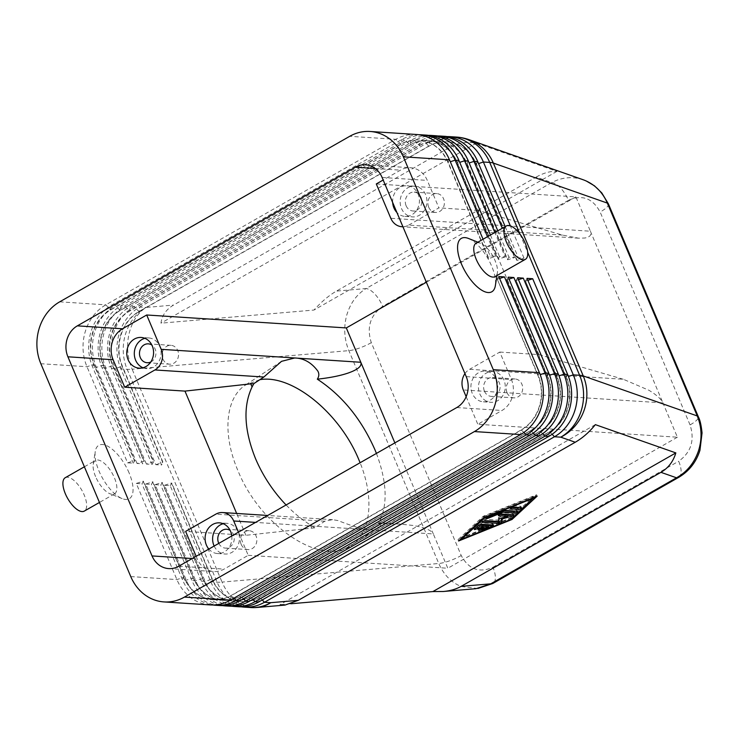 <?xml version="1.0" encoding="UTF-8"?>
<svg xmlns="http://www.w3.org/2000/svg" width="739" height="739" viewBox="0 0 739 739"><rect width="100%" height="100%" fill="white"/><g stroke="black" fill="none" stroke-linecap="round" stroke-linejoin="round"><path stroke-width="0.55" stroke-dasharray="3.69 2.77" d="M679.095 477.126A19.223 8.175 60.3 0 0 681.044 473.2A19.223 8.175 60.3 0 0 678.679 461.247C691.122 452.333 694.919 440.232 690.06 424.916A19.223 4.702 157.1 0 0 697.524 419.29A19.223 4.702 157.1 0 0 698.401 416.981M477.856 588.484L461.201 586.517C451.178 582.378 443.696 574.711 438.772 563.497L348.854 350.637C344.235 339.247 343.506 327.497 346.674 315.396C350.175 303.415 356.623 294.473 366.027 288.57A19.223 8.175 -119.7 0 1 374.812 294.03A19.223 8.175 -119.7 0 1 382.7 306.343C370.257 315.248 366.461 327.359 371.311 342.665L461.228 555.534C468.683 569.353 479.241 573.27 492.913 567.266A19.223 8.175 -119.7 0 1 495.287 579.228A19.223 8.175 -119.7 0 1 493.033 583.348M690.06 424.916L600.151 212.056C592.687 198.228 582.129 194.32 568.457 200.315A19.223 8.175 60.3 0 0 560.568 188.002A19.223 8.175 60.3 0 0 551.793 182.542C562.093 177.175 572.577 176.251 583.228 179.78M536.209 177.074C543.618 172.898 550.527 170.995 556.929 171.374L476.433 143.117C466.614 141.537 457.977 142.83 450.522 146.987L173.554 305.078C166.22 309.364 162.026 315.387 160.973 323.165L313.973 310.047C321.511 301.715 328.994 295.397 336.421 291.101L536.209 177.074L551.793 182.542L366.027 288.57L336.421 291.101M290.889 603.754L279.896 604.696L284.94 605.084M210.172 604.918A46.123 40.183 93.7 0 1 199.826 602.654A46.123 40.183 93.7 0 1 176.898 579.579L136.29 483.445L143.163 481.209L183.762 577.335A40.747 35.5 -86.3 0 0 204.01 597.712A40.747 35.5 -86.3 0 0 213.155 599.717A40.747 35.5 -86.3 0 0 231.159 595.449L521.171 429.922A40.747 35.5 -86.3 0 0 539.313 406.339A40.747 35.5 -86.3 0 0 537.826 375.255L497.218 279.12L538.195 375.273A40.747 35.5 93.7 0 1 539.692 406.358A40.747 35.5 93.7 0 1 521.549 429.941L231.538 595.477A40.747 35.5 93.7 0 1 213.525 599.745A40.747 35.5 93.7 0 1 204.389 597.74A40.747 35.5 93.7 0 1 184.14 577.362L143.532 481.228L141.943 483.814L182.551 579.949A46.123 40.183 -86.3 0 0 205.47 603.015A46.123 40.183 -86.3 0 0 212.998 604.982M238.411 606.747A46.123 40.183 93.7 0 1 228.065 604.484A46.123 40.183 93.7 0 1 205.146 581.408L164.538 485.283L170.182 485.643L210.791 581.778A46.123 40.183 -86.3 0 0 233.718 604.844A46.123 40.183 -86.3 0 0 241.247 606.821M219.585 605.527A46.123 40.183 93.7 0 1 209.239 603.264A46.123 40.183 93.7 0 1 186.311 580.189L145.703 484.054L152.576 481.819L193.184 577.944A40.747 35.5 -86.3 0 0 213.432 598.322A40.747 35.5 -86.3 0 0 222.568 600.327A40.747 35.5 -86.3 0 0 240.572 596.059L530.584 430.532A40.747 35.5 -86.3 0 0 548.726 406.949A40.747 35.5 -86.3 0 0 547.239 375.865L506.631 279.73L547.617 375.883A40.747 35.5 93.7 0 1 549.105 406.977A40.747 35.5 93.7 0 1 530.962 430.56L240.951 596.087A40.747 35.5 93.7 0 1 222.947 600.354A40.747 35.5 93.7 0 1 213.802 598.35A40.747 35.5 93.7 0 1 193.553 577.972L152.945 481.837L151.356 484.424L191.964 580.558A46.123 40.183 -86.3 0 0 214.892 603.624A46.123 40.183 -86.3 0 0 222.411 605.592M228.998 606.137A46.123 40.183 93.7 0 1 218.652 603.874A46.123 40.183 93.7 0 1 195.733 580.799L155.125 484.673L161.989 482.428L202.597 578.554A40.747 35.5 -86.3 0 0 222.845 598.941A40.747 35.5 -86.3 0 0 231.981 600.936A40.747 35.5 -86.3 0 0 249.994 596.669L540.006 431.142A40.747 35.5 -86.3 0 0 558.139 407.558A40.747 35.5 -86.3 0 0 556.652 376.474L516.044 280.34L557.03 376.493A40.747 35.5 93.7 0 1 558.518 407.586A40.747 35.5 93.7 0 1 540.375 431.17L250.364 596.696A40.747 35.5 93.7 0 1 232.36 600.964A40.747 35.5 93.7 0 1 223.224 598.959A40.747 35.5 93.7 0 1 202.976 578.582L162.368 482.447L160.769 485.033L201.377 581.168A46.123 40.183 -86.3 0 0 224.305 604.234A46.123 40.183 -86.3 0 0 231.834 606.211M164.538 485.283L171.402 483.038L212.01 579.164A40.747 35.5 -86.3 0 0 232.258 599.551A40.747 35.5 -86.3 0 0 241.394 601.546A40.747 35.5 -86.3 0 0 259.407 597.278L549.419 431.752A40.747 35.5 -86.3 0 0 567.561 408.168A40.747 35.5 -86.3 0 0 566.065 377.084L525.457 280.949L566.443 377.102A40.747 35.5 93.7 0 1 567.931 408.196A40.747 35.5 93.7 0 1 549.798 431.779L259.786 597.306A40.747 35.5 93.7 0 1 241.773 601.574A40.747 35.5 93.7 0 1 232.637 599.569A40.747 35.5 93.7 0 1 212.389 579.191L171.781 483.057L170.182 485.643M483.057 239.242L490.105 255.934L495.758 256.304L488.885 258.548L448.287 162.414A40.747 35.5 -86.3 0 0 428.029 142.036A40.747 35.5 -86.3 0 0 418.893 140.031A40.747 35.5 -86.3 0 0 400.889 144.299L110.878 309.826A40.747 35.5 -86.3 0 0 92.735 333.409A40.747 35.5 -86.3 0 0 94.222 364.503L134.831 460.628L133.242 463.214L127.588 462.845L86.98 366.72A46.123 40.183 93.7 0 1 85.299 331.525A46.123 40.183 93.7 0 1 105.834 304.828L395.845 139.302A46.123 40.183 93.7 0 1 416.233 134.47M419.05 134.766A46.123 40.183 -86.3 0 0 401.489 139.662L111.478 305.198A46.123 40.183 -86.3 0 0 90.943 331.894A46.123 40.183 -86.3 0 0 92.634 367.089L133.242 463.214M127.588 462.845L134.461 460.609L93.853 364.475A40.747 35.5 93.7 0 1 92.357 333.391A40.747 35.5 93.7 0 1 110.499 309.807L400.51 144.271A40.747 35.5 93.7 0 1 418.523 140.013A40.747 35.5 93.7 0 1 427.659 142.008A40.747 35.5 93.7 0 1 447.908 162.386L488.516 258.521L490.105 255.934M437.876 135.985A46.123 40.183 -86.3 0 0 420.325 140.881L130.313 306.417A46.123 40.183 -86.3 0 0 109.778 333.113A46.123 40.183 -86.3 0 0 111.46 368.308L152.068 464.434L146.424 464.074L153.287 461.829L112.679 365.694A40.747 35.5 93.7 0 1 111.192 334.61A40.747 35.5 93.7 0 1 129.325 311.027L419.336 145.5A40.747 35.5 93.7 0 1 437.349 141.232A40.747 35.5 93.7 0 1 446.485 143.227A40.747 35.5 93.7 0 1 466.734 163.615L507.342 259.74L508.94 257.154L514.584 257.523L507.721 259.768L467.113 163.633A40.747 35.5 -86.3 0 0 446.864 143.255A40.747 35.5 -86.3 0 0 437.728 141.251A40.747 35.5 -86.3 0 0 419.715 145.518L129.704 311.054A40.747 35.5 -86.3 0 0 111.561 334.638A40.747 35.5 -86.3 0 0 113.058 365.722L153.666 461.847L152.068 464.434M447.298 136.595A46.123 40.183 -86.3 0 0 429.738 141.5L139.726 307.027A46.123 40.183 -86.3 0 0 119.191 333.723A46.123 40.183 -86.3 0 0 120.882 368.918L161.481 465.043L155.837 464.683L115.229 368.549A46.123 40.183 93.7 0 1 113.538 333.354A46.123 40.183 93.7 0 1 134.073 306.657L424.094 141.131A46.123 40.183 93.7 0 1 444.481 136.299M428.463 135.376A46.123 40.183 -86.3 0 0 410.912 140.271L120.9 305.807A46.123 40.183 -86.3 0 0 100.356 332.504A46.123 40.183 -86.3 0 0 102.047 367.699L142.655 463.824L137.011 463.464L143.874 461.219L103.266 365.084A40.747 35.5 93.7 0 1 101.77 334A40.747 35.5 93.7 0 1 119.912 310.417L409.923 144.89A40.747 35.5 93.7 0 1 427.936 140.622A40.747 35.5 93.7 0 1 437.072 142.618A40.747 35.5 93.7 0 1 457.321 163.005L497.929 259.13L499.518 256.544L505.171 256.913L494.862 232.508M146.424 464.074L105.816 367.939A46.123 40.183 93.7 0 1 104.125 332.744A46.123 40.183 93.7 0 1 124.66 306.048L414.671 140.521A46.123 40.183 93.7 0 1 435.059 135.69M137.011 463.464L96.403 367.329A46.123 40.183 93.7 0 1 94.712 332.134A46.123 40.183 93.7 0 1 115.247 305.438L405.258 139.911A46.123 40.183 93.7 0 1 425.646 135.08M505.171 256.913L498.308 259.158L457.7 163.023A40.747 35.5 -86.3 0 0 437.451 142.645A40.747 35.5 -86.3 0 0 428.315 140.641A40.747 35.5 -86.3 0 0 410.302 144.909L120.291 310.445A40.747 35.5 -86.3 0 0 102.148 334.028A40.747 35.5 -86.3 0 0 103.645 365.112L144.253 461.238L142.655 463.824M505.19 226.614L518.353 257.763L523.997 258.133L517.134 260.377L476.526 164.243A40.747 35.5 -86.3 0 0 456.277 143.865A40.747 35.5 -86.3 0 0 447.141 141.86A40.747 35.5 -86.3 0 0 429.128 146.128L139.117 311.664A40.747 35.5 -86.3 0 0 120.984 335.247A40.747 35.5 -86.3 0 0 122.471 366.332L163.079 462.457L161.481 465.043M155.837 464.683L162.7 462.438L122.092 366.304A40.747 35.5 93.7 0 1 120.605 335.22A40.747 35.5 93.7 0 1 138.747 311.636L428.759 146.11A40.747 35.5 93.7 0 1 446.762 141.842A40.747 35.5 93.7 0 1 455.898 143.846A40.747 35.5 93.7 0 1 476.147 164.224L516.755 260.35L518.353 257.763M464.951 373.62A15.371 13.394 93.7 0 1 469.598 369.306L623.356 379.283L648.925 390.275C656.509 394.866 661.165 399.069 662.911 402.884L677.414 437.211L477.81 424.269L501.984 410.478A23.066 20.092 -86.3 0 0 511.406 379.532L499.804 352.069L469.598 369.306M499.804 352.069L538.971 354.609L478.059 210.412L562.444 235.085L578.498 238.17L584.614 238.041C589.907 237.219 591.837 234.937 590.396 231.215L662.911 402.884L463.307 389.943M562.444 235.085L408.685 225.118A15.371 13.394 93.7 0 1 402.912 226.744M218.799 543.387A9.45 8.231 -86.3 0 0 225.413 548.116A9.45 8.231 -86.3 0 0 233.45 534.445A9.45 8.231 -86.3 0 0 230.189 530.445M241.191 544.394A9.45 8.231 -86.3 0 0 248.008 549.585A9.45 8.231 -86.3 0 0 256.045 535.914A9.45 8.231 -86.3 0 0 249.228 530.722A9.45 8.231 -86.3 0 0 241.191 544.394M231.787 535.969A15.371 13.394 93.7 0 1 217.497 553.539A15.371 13.394 93.7 0 1 208.851 549.068M214.144 546.038A15.371 13.394 -86.3 0 0 225.025 554.028A15.371 13.394 -86.3 0 0 238.106 531.784A15.371 13.394 -86.3 0 0 227.021 523.341A15.371 13.394 -86.3 0 0 223.215 523.72M406.127 205.793A9.45 8.231 -86.3 0 0 412.944 210.984A9.45 8.231 -86.3 0 0 420.981 197.313A9.45 8.231 -86.3 0 0 414.163 192.122A9.45 8.231 -86.3 0 0 406.127 205.793M428.722 207.262A9.45 8.231 -86.3 0 0 435.539 212.453A9.45 8.231 -86.3 0 0 443.576 198.782A9.45 8.231 -86.3 0 0 436.758 193.59A9.45 8.231 -86.3 0 0 428.722 207.262M392.658 202.468A15.371 13.394 93.7 0 1 407.013 185.72A15.371 13.394 93.7 0 1 418.108 194.172A15.371 13.394 93.7 0 1 405.027 216.407A15.371 13.394 93.7 0 1 396.898 212.509M401.471 208.453A15.371 13.394 -86.3 0 0 412.556 216.897A15.371 13.394 -86.3 0 0 425.636 194.653A15.371 13.394 -86.3 0 0 414.551 186.21A15.371 13.394 -86.3 0 0 401.471 208.453M150.774 361.999A9.45 8.231 -86.3 0 0 155.144 349.048A9.45 8.231 -86.3 0 0 151.874 345.048M162.876 358.997A9.45 8.231 -86.3 0 0 169.693 364.188A9.45 8.231 -86.3 0 0 177.739 350.517A9.45 8.231 -86.3 0 0 170.921 345.325A9.45 8.231 -86.3 0 0 162.876 358.997M142.987 367.763A15.371 13.394 -86.3 0 0 146.719 368.632A15.371 13.394 -86.3 0 0 159.79 346.397A15.371 13.394 -86.3 0 0 148.705 337.945A15.371 13.394 -86.3 0 0 144.899 338.323M484.442 391.19A9.45 8.231 -86.3 0 0 491.259 396.381A9.45 8.231 -86.3 0 0 499.296 382.71A9.45 8.231 -86.3 0 0 492.479 377.518A9.45 8.231 -86.3 0 0 484.442 391.19M507.037 392.658A9.45 8.231 -86.3 0 0 513.854 397.85A9.45 8.231 -86.3 0 0 521.891 384.178A9.45 8.231 -86.3 0 0 515.074 378.978A9.45 8.231 -86.3 0 0 507.037 392.658M496.423 379.56A15.371 13.394 93.7 0 1 483.343 401.804A15.371 13.394 93.7 0 1 472.249 393.36A15.371 13.394 93.7 0 1 485.329 371.117A15.371 13.394 93.7 0 1 496.423 379.56M479.787 393.85A15.371 13.394 -86.3 0 0 490.872 402.293A15.371 13.394 -86.3 0 0 503.952 380.049A15.371 13.394 -86.3 0 0 492.867 371.606A15.371 13.394 -86.3 0 0 479.787 393.85M476.101 243.214A19.223 8.175 -119.7 0 1 480.562 243.27A19.223 8.175 -119.7 0 1 495.047 260.516A19.223 8.175 -119.7 0 1 497.384 272.728A19.223 8.175 -119.7 0 1 495.158 276.598M468.461 238.457A30.752 13.09 -119.7 0 1 491.629 266.049A30.752 13.09 -119.7 0 1 495.37 285.596M95.571 476.553A19.223 8.175 -119.7 0 1 93.243 464.341A19.223 8.175 -119.7 0 1 95.46 460.471A19.223 8.175 -119.7 0 1 114.406 477.773A19.223 8.175 -119.7 0 1 114.517 493.855A19.223 8.175 -119.7 0 1 110.056 493.8A19.223 8.175 -119.7 0 1 95.571 476.553M129.122 472.969A30.752 13.09 60.3 0 0 109.298 447.113A30.752 13.09 60.3 0 0 95.257 451.474A30.752 13.09 60.3 0 0 98.989 471.011A30.752 13.09 60.3 0 0 122.166 498.613A30.752 13.09 60.3 0 0 129.122 472.969M65.254 477.708A19.223 8.175 -119.7 0 1 84.2 495.019A19.223 8.175 -119.7 0 1 84.311 511.092M376.428 453.413C387.31 482.687 387.957 506.104 378.368 523.683L399.236 523.988L412.251 525.364C424.445 527.323 431.465 530.177 433.313 533.928L394.866 442.892M378.368 523.683L381.25 522.824L382.183 523.415L379.55 526.889L367.246 529.641C360.309 528.505 350.526 525.475 337.871 520.542L332.522 519.665L324.8 521.217L314.74 527.831L310.362 524.939C301.845 519.572 293.762 512.921 286.095 504.977M259.832 379.689L245.597 384.982C225.413 397.702 222.134 433.95 237.856 470.447C260.193 526.399 321.871 567.238 351.247 545.521C370.895 533.096 374.608 498.363 360.096 462.743M314.74 527.831L245.884 535.295L185.628 531.387M311.673 528.043L310.362 524.939M408.685 225.118L438.892 207.871L427.29 180.408A23.066 20.092 -86.3 0 0 410.653 167.735A23.066 20.092 -86.3 0 0 400.464 170.155L383.171 180.02M478.059 210.412L438.892 207.871M466.161 396.686L477.81 424.269M196.149 556.31L197.23 558.86A23.066 20.092 -86.3 0 0 213.857 571.524A23.066 20.092 -86.3 0 0 224.056 569.113L248.221 555.312L238.448 532.172M538.971 354.609L623.356 379.283M245.884 535.295L236.646 513.448M248.221 555.312L447.816 568.254L433.313 533.928L255.565 522.399M376.299 183.946L575.893 196.888L590.396 231.215L390.802 218.282M575.893 196.888L426.357 282.243M677.414 437.211L447.816 568.254M523.997 258.133L510.372 225.875M497.809 230.817L508.94 257.154M514.584 257.523L502.243 228.296M490.437 235.03L499.518 256.544M495.758 256.304L487.481 236.72M155.125 484.673L160.769 485.033M145.703 484.054L151.356 484.424M136.29 483.445L141.943 483.814M527.055 278.363L525.457 280.949M525.835 280.977L527.877 280.312M517.642 277.753L516.044 280.34M516.422 280.367L518.455 279.702M508.22 277.143L506.631 279.73M507.009 279.758L509.042 279.093M498.807 276.534L497.218 279.12M497.587 279.148L499.629 278.483M482.761 524.902L478.235 527.489A1.921 0.471 157.1 0 0 477.403 528.293A1.921 0.471 157.1 0 0 480.119 527.609L483.167 525.863M491.352 524.875A1.921 0.471 157.1 0 0 492.848 523.729A1.921 0.471 157.1 0 0 492.59 523.618L480.867 522.852A1.921 0.471 157.1 0 0 477.782 524.099L473.911 527.683A1.921 0.471 157.1 0 0 473.717 528.052A1.921 0.471 157.1 0 0 476.165 527.507M487.934 525.235L482.798 527.304A1.921 0.471 157.1 0 0 481.089 528.533A1.921 0.471 157.1 0 0 482.927 528.265L488.303 526.103M519.425 507.49A1.921 0.471 157.1 0 0 520.921 506.344A1.921 0.471 157.1 0 0 520.662 506.233L513.208 505.753A1.921 0.471 157.1 0 0 511.12 506.363A1.921 0.471 157.1 0 0 509.928 507.36A1.921 0.471 157.1 0 0 510.187 507.471L511.998 507.591M461.302 538.491L461.044 537.89L510.326 518.048L533.549 496.506L484.267 516.358L461.044 537.89M510.908 519.415L510.326 518.048M533.946 497.449L533.549 496.506M511.665 518.713L511.416 518.113L536.579 494.779L483.186 516.284L458.023 539.618L511.416 518.113M458.605 540.994L458.023 539.618M483.759 517.66L483.186 516.284M484.664 517.291L484.267 516.358M537.151 496.155L536.579 494.779M502.769 511.323L502.557 510.825L503.822 510.898M515.517 511.074A1.921 0.471 157.1 0 0 517.014 509.938A1.921 0.471 157.1 0 0 516.755 509.818L505.033 509.06A1.921 0.471 157.1 0 0 503.462 509.439L487.038 516.053A1.921 0.471 157.1 0 0 485.32 517.291A1.921 0.471 157.1 0 0 487.158 517.023L502.557 510.825M498.548 521.494L497.966 520.127L484.738 519.268A1.921 0.471 157.1 0 0 482.65 519.877A1.921 0.471 157.1 0 0 481.459 520.875A1.921 0.471 157.1 0 0 481.717 520.986L483.528 521.106M499.296 518.667L498.714 517.291L497.966 520.127M507.028 514.954L498.714 517.291M511.647 514.667A1.921 0.471 157.1 0 0 513.143 513.522A1.921 0.471 157.1 0 0 512.884 513.411L501.125 512.644A1.921 0.471 157.1 0 0 499.037 513.254A1.921 0.471 157.1 0 0 497.846 514.261A1.921 0.471 157.1 0 0 498.104 514.372L499.915 514.492M502.03 517.891L507.444 515.924M501.735 517.974L501.864 517.494M595.348 424.639L279.896 604.696M476.433 143.117L160.973 323.165M556.929 171.374L313.973 310.047M450.522 146.987L436.047 141.906A46.123 43.185 109.3 0 1 468.729 139.579M608.363 203.825L608.419 203.964A19.223 4.702 -22.9 0 1 607.606 206.43A19.223 4.702 -22.9 0 1 600.151 212.056M257.292 607.449A46.123 35.721 85.1 0 1 243.528 605.186A46.123 35.721 85.1 0 1 222.051 582.083L438.772 563.497A19.223 4.702 157.1 0 0 449.46 560.873A19.223 4.702 157.1 0 0 461.228 555.534M371.311 342.665A19.223 4.702 -22.9 0 1 359.542 348.014A19.223 4.702 -22.9 0 1 348.854 350.637L132.142 369.223A46.123 35.721 85.1 0 1 129.002 334.065A46.123 35.721 85.1 0 1 146.036 307.433L173.554 305.078M130.766 576.586L176.898 579.579L183.762 577.335L182.551 579.949L186.311 580.189L193.184 577.944L191.964 580.558L195.733 580.799L202.597 578.554L201.377 581.168L205.146 581.408L212.01 579.164L210.791 581.778L217.1 582.184A46.123 11.288 157.1 0 0 219.428 582.23A46.123 11.288 157.1 0 0 222.051 582.083L132.142 369.223A46.123 11.288 -22.9 0 1 129.51 369.371A46.123 11.288 -22.9 0 1 127.182 369.324L120.882 368.918L122.092 366.304L115.229 368.549L111.46 368.308L112.679 365.694L105.816 367.939L102.047 367.699L103.266 365.084L96.403 367.329L92.634 367.089L93.853 364.475L86.98 366.72L40.848 363.727M250.364 607.523A46.123 40.183 -86.3 0 1 240.027 605.259A46.123 40.183 -86.3 0 1 217.1 582.184L127.182 369.324A46.123 40.183 -86.3 0 1 125.501 334.13A46.123 40.183 -86.3 0 1 146.036 307.433L139.726 307.027L139.117 311.664L134.073 306.657L130.313 306.417L129.704 311.054L124.66 306.048L120.9 305.807L120.291 310.445L115.247 305.438L111.478 305.198L110.499 309.807L105.834 304.828L59.702 301.835M523.886 432.435L521.171 429.922L520.57 434.56M230.559 600.086L231.159 595.449L234.014 598.11M539.415 372.668L537.826 375.255L540.191 374.627M533.299 433.045L530.584 430.532L529.983 435.169M239.972 600.696L240.572 596.059L243.427 598.729M548.828 373.278L547.239 375.865L549.604 375.236M542.712 433.654L540.006 431.142L539.396 435.779M249.385 601.306L249.994 596.669L252.84 599.338M558.241 373.888L556.652 376.474L559.026 375.846M552.135 434.264L549.419 431.752L548.809 436.389M258.798 601.915L259.407 597.278L262.253 599.948M567.663 374.497L566.065 377.084L568.439 376.456M449.497 159.809L447.908 162.386L450.319 161.749M456.434 137.075A46.123 40.183 -86.3 0 0 436.047 141.906L429.738 141.5L428.759 146.11L424.094 141.131L420.325 140.881L419.336 145.5L414.671 140.521L410.912 140.271L409.923 144.89L405.258 139.911L401.489 139.662L400.889 144.299L395.845 139.302L349.713 136.309M458.91 160.418L457.321 163.005L459.732 162.358M468.332 161.028L466.734 163.615L469.154 162.968M477.745 161.638L476.147 164.224L478.567 163.578M324.8 521.217L215.834 514.15M192.26 558.536L197.23 558.86M382.1 177.471L427.29 180.408M466.217 376.604L511.406 379.532M178.856 566.185L224.056 569.113M456.785 407.549L501.984 410.478M375.264 168.52L400.464 170.155M519.96 234.06L527.674 252.295M478.817 528.856L478.235 527.489M474.493 529.059L473.911 527.683M478.364 525.466L477.782 524.099M481.449 524.228L480.867 522.852M493.172 524.986L492.59 523.618M483.38 528.671L482.798 527.304M483.14 528.773L482.927 528.265M521.244 507.61L520.662 506.233M510.603 508.469L510.187 507.471M513.79 507.12L513.208 505.753M487.37 517.531L487.158 517.023M487.611 517.429L487.038 516.053M504.044 510.815L503.462 509.439M505.615 510.437L505.033 509.06M517.337 511.194L516.755 509.818M482.133 521.983L481.717 520.986M485.32 520.635L484.738 519.268M498.52 515.369L498.104 514.372M513.466 514.787L512.884 513.411M501.707 514.021L501.125 512.644M568.457 200.315L382.7 306.343M492.913 567.266L678.679 461.247M578.498 238.17L402.931 226.79M225.413 548.116L248.008 549.585M217.497 553.539L225.025 554.028M412.944 210.984L435.539 212.453M405.027 216.407L412.556 216.897M147.098 362.72L169.693 364.188M139.181 368.142L146.719 368.632M491.259 396.381L513.854 397.85M483.343 401.804L490.872 402.293M497.384 272.728L496.931 275.582M93.243 464.341L95.257 451.474M84.385 466.789L95.46 460.471M399.236 523.988L381.25 522.824M332.522 519.665L267.721 515.462M281.504 361.334L245.597 384.982M379.55 526.889L351.247 545.521M114.517 493.855L99.451 502.455M122.157 498.613L110.056 493.8M480.562 243.27L477.874 242.198M492.867 371.606L485.329 371.117M515.074 378.978L492.479 377.518M148.705 337.945L141.177 337.455M170.921 345.325L148.327 343.857M414.551 186.21L407.013 185.72M436.758 193.59L414.163 192.122M227.021 523.341L219.483 522.852M249.228 530.722L226.633 529.253M168.668 568.596L213.857 571.524M365.463 164.806L410.653 167.735M477.985 529.669L477.403 528.293M474.29 529.429L473.717 528.052M481.671 529.909L481.089 528.533M493.43 525.106L492.848 523.729M521.503 507.721L520.921 506.344M510.51 508.737L509.928 507.36M485.902 518.658L485.32 517.291M517.596 511.305L517.014 509.938M482.031 522.251L481.459 520.875M513.725 514.898L513.143 513.522M498.419 515.628L497.846 514.261M583.228 179.789L586.184 180.953"/><path stroke-width="1.11" d="M698.401 416.981A19.223 4.702 157.1 0 0 698.355 416.824A19.223 4.702 157.1 0 0 697.265 415.955C701.874 427.354 702.244 439.077 698.392 451.132C694.198 463.067 686.9 471.953 676.508 477.8A19.223 8.175 60.3 0 0 678.762 477.339A19.223 8.175 60.3 0 0 678.79 477.32A19.223 8.175 60.3 0 0 679.095 477.126M583.228 179.78L583.865 180.011C594.581 184.196 602.405 191.891 607.347 203.096A19.223 4.702 -22.9 0 1 608.437 203.955L698.355 416.824C700.018 419.9 701.256 425.285 702.05 432.98L699.944 450.31C696.193 462.143 689.127 471.149 678.753 477.32L493.033 583.348A19.223 8.175 -119.7 0 1 493.005 583.357A19.223 8.175 -119.7 0 1 490.751 583.828L475.981 588.697M298.27 600.336L270.751 602.691A46.123 35.721 85.1 0 1 257.292 607.449L284.94 605.084L298.27 600.336L575.247 442.245C582.646 437.968 589.352 432.093 595.348 424.639L675.843 452.905C673.257 461.552 668.287 468.036 660.934 472.332L461.136 586.36C456.175 589.177 450.19 590.886 443.197 591.505L432.897 591.569L290.889 603.754M212.998 604.982A46.123 40.183 -86.3 0 0 215.816 605.287A46.123 40.183 -86.3 0 0 236.203 600.456L526.214 434.92A46.123 40.183 -86.3 0 0 546.749 408.224A46.123 40.183 -86.3 0 0 545.068 373.029L504.46 276.903L498.807 276.534L539.415 372.668A46.123 40.183 93.7 0 1 541.105 407.854A46.123 40.183 93.7 0 1 520.57 434.56L230.559 600.086A46.123 40.183 93.7 0 1 210.172 604.918L164.03 601.925A46.123 40.183 93.7 0 1 153.694 599.662A46.123 40.183 93.7 0 1 130.766 576.586L40.848 363.727A46.123 40.183 93.7 0 1 39.158 328.532A46.123 40.183 93.7 0 1 59.702 301.835L349.713 136.309A46.123 40.183 93.7 0 1 370.1 131.477A46.123 40.183 93.7 0 1 380.437 133.741A46.123 40.183 93.7 0 1 403.365 156.816L449.497 159.809L483.057 239.242M539.415 372.668L493.282 369.676A46.123 40.183 93.7 0 1 494.973 404.87A46.123 40.183 93.7 0 1 474.429 431.567L520.57 434.56M230.559 600.086L184.417 597.094A46.123 40.183 93.7 0 1 164.03 601.925M241.247 606.821A46.123 40.183 -86.3 0 0 244.064 607.116A46.123 40.183 -86.3 0 0 264.451 602.285L554.462 436.758A46.123 40.183 -86.3 0 0 574.997 410.053A46.123 40.183 -86.3 0 0 573.307 374.867L532.699 278.732L527.055 278.363L567.663 374.497A46.123 40.183 93.7 0 1 569.344 409.692A46.123 40.183 93.7 0 1 548.809 436.389L258.798 601.915A46.123 40.183 93.7 0 1 238.411 606.747L234.642 606.507A46.123 40.183 -86.3 0 0 255.029 601.675L545.049 436.139A46.123 40.183 -86.3 0 0 565.584 409.443A46.123 40.183 -86.3 0 0 563.894 374.257L523.286 278.123L517.642 277.753L558.241 373.888A46.123 40.183 93.7 0 1 559.931 409.083A46.123 40.183 93.7 0 1 539.396 435.779L249.385 601.306A46.123 40.183 93.7 0 1 228.998 606.137L225.229 605.897A46.123 40.183 -86.3 0 0 245.616 601.066L535.627 435.53A46.123 40.183 -86.3 0 0 556.162 408.833A46.123 40.183 -86.3 0 0 554.481 373.638L513.873 277.513L508.22 277.143L548.828 373.278A46.123 40.183 93.7 0 1 550.518 408.473A46.123 40.183 93.7 0 1 529.983 435.169L239.972 600.696A46.123 40.183 93.7 0 1 219.585 605.527L215.816 605.287M222.411 605.592A46.123 40.183 -86.3 0 0 225.229 605.897M231.834 606.211A46.123 40.183 -86.3 0 0 234.642 606.507M487.481 236.72L455.15 160.169A46.123 40.183 -86.3 0 0 432.223 137.103A46.123 40.183 -86.3 0 0 421.877 134.831A46.123 40.183 -86.3 0 0 419.05 134.766M370.1 131.477L416.233 134.47A46.123 40.183 93.7 0 1 426.579 136.733A46.123 40.183 93.7 0 1 449.497 159.809M502.243 228.296L473.976 161.388A46.123 40.183 -86.3 0 0 451.058 138.322A46.123 40.183 -86.3 0 0 440.712 136.059L444.481 136.299A46.123 40.183 93.7 0 1 454.818 138.562A46.123 40.183 93.7 0 1 477.745 161.638L505.19 226.614M440.712 136.059A46.123 40.183 -86.3 0 0 437.876 135.985M510.372 225.875L483.389 162.007A46.123 40.183 -86.3 0 0 460.471 138.932A46.123 40.183 -86.3 0 0 450.125 136.669A46.123 40.183 -86.3 0 0 447.298 136.595M494.862 232.508L464.563 160.779A46.123 40.183 -86.3 0 0 441.636 137.713A46.123 40.183 -86.3 0 0 431.299 135.44L435.059 135.69A46.123 40.183 93.7 0 1 445.405 137.953A46.123 40.183 93.7 0 1 468.332 161.028L497.809 230.817M431.299 135.44A46.123 40.183 -86.3 0 0 428.463 135.376M421.877 134.831L425.646 135.08A46.123 40.183 93.7 0 1 435.992 137.343A46.123 40.183 93.7 0 1 458.91 160.418L490.437 235.03M286.095 504.977C273.107 491.343 262.936 475.934 255.583 458.771C244.101 430.246 242.928 406.302 252.073 386.95L253.837 383.643L263.888 377.019L281.504 361.343L294.732 357.981C303.868 358.221 311.581 362.618 317.881 371.172C319.294 373.805 319.109 376.474 317.327 379.172C342.046 395.402 361.232 418.874 374.876 449.598L376.428 453.413M394.866 442.892L360.808 362.267C362.138 366.045 357.852 369.666 347.94 373.121C339.811 375.837 329.603 377.851 317.327 379.172M466.161 396.686L463.307 389.943A15.371 13.394 93.7 0 1 462.743 378.211A15.371 13.394 93.7 0 1 464.951 373.62M402.912 226.744A15.371 13.394 93.7 0 1 401.887 226.725A15.371 13.394 93.7 0 1 398.441 225.968A15.371 13.394 93.7 0 1 390.802 218.282L376.299 183.946L383.171 180.02M230.189 530.445A9.45 8.231 -86.3 0 0 226.633 529.253A9.45 8.231 -86.3 0 0 218.596 542.925A9.45 8.231 -86.3 0 0 218.799 543.387M208.851 549.068A15.371 13.394 93.7 0 1 206.412 545.096A15.371 13.394 93.7 0 1 219.483 522.852A15.371 13.394 93.7 0 1 230.577 531.304A15.371 13.394 93.7 0 1 231.787 535.969M223.215 523.72A15.371 13.394 -86.3 0 0 213.94 545.585A15.371 13.394 -86.3 0 0 214.144 546.038M396.898 212.509A15.371 13.394 93.7 0 1 393.942 207.964A15.371 13.394 93.7 0 1 392.658 202.468M151.874 345.048A9.45 8.231 -86.3 0 0 148.327 343.857A9.45 8.231 -86.3 0 0 140.281 357.528A9.45 8.231 -86.3 0 0 147.098 362.72A9.45 8.231 -86.3 0 0 150.774 361.999M152.262 345.907A15.371 13.394 93.7 0 1 139.181 368.142A15.371 13.394 93.7 0 1 128.096 359.699A15.371 13.394 93.7 0 1 141.177 337.455A15.371 13.394 93.7 0 1 152.262 345.907M144.899 338.323A15.371 13.394 -86.3 0 0 135.625 360.189A15.371 13.394 -86.3 0 0 142.987 367.763M525.364 259.352L495.158 276.598A19.223 8.175 -119.7 0 1 476.212 259.297A19.223 8.175 -119.7 0 1 476.101 243.214L506.317 225.968A19.223 8.175 -119.7 0 1 525.253 243.27A19.223 8.175 -119.7 0 1 525.364 259.352A19.223 8.175 -119.7 0 1 506.427 242.05A19.223 8.175 -119.7 0 1 506.317 225.968M496.931 275.582L495.37 285.596A30.752 13.09 -119.7 0 1 481.32 289.947A30.752 13.09 -119.7 0 1 461.505 264.1A30.752 13.09 -119.7 0 1 468.461 238.457L477.874 242.198M99.451 502.455L84.311 511.092A19.223 8.175 -119.7 0 1 65.365 493.791A19.223 8.175 -119.7 0 1 65.254 477.708L84.385 466.789M196.149 556.31L185.628 531.387L215.834 514.15A15.371 13.394 93.7 0 1 222.633 512.543A15.371 13.394 93.7 0 1 226.079 513.291A15.371 13.394 93.7 0 1 233.718 520.986L255.565 522.399M426.357 282.243L346.305 327.931L360.808 362.267L161.204 349.325A15.371 13.394 93.7 0 1 161.767 361.057A15.371 13.394 93.7 0 1 154.922 369.953L263.888 377.019M360.096 462.743L358.988 460.055C339.829 412.889 291.803 373.962 259.832 379.689M252.073 386.95L250.761 383.846L253.837 383.643M346.305 327.931L146.701 314.99L122.535 328.781A23.066 20.092 -86.3 0 0 113.113 359.727L124.715 387.199L154.922 369.953M161.204 349.325L146.701 314.99M238.448 532.172L233.718 520.986M124.715 387.199L184.972 391.107L250.761 383.846M236.646 513.448L184.972 391.107M152.031 555.931L67.914 356.798A23.066 20.092 93.7 0 1 77.346 325.853L355.274 167.217A23.066 20.092 93.7 0 1 365.463 164.806A23.066 20.092 93.7 0 1 382.1 177.471L466.217 376.604A23.066 20.092 93.7 0 1 456.785 407.549L178.856 566.185A23.066 20.092 93.7 0 1 168.668 568.596A23.066 20.092 93.7 0 1 152.031 555.931L192.26 558.536M493.282 369.676L403.365 156.816M527.877 280.312L532.699 278.732M518.455 279.702L523.286 278.123M509.042 279.093L513.873 277.513M184.417 597.094L474.429 431.567M499.629 278.483L504.46 276.903M483.343 526.27L480.054 526.057L477.634 528.302A1.921 0.471 -22.9 0 1 475.722 529.309A1.921 0.471 -22.9 0 1 474.29 529.429A1.921 0.471 -22.9 0 1 474.493 529.059L478.364 525.466A1.921 0.471 -22.9 0 1 481.449 524.228L493.172 524.986A1.921 0.471 -22.9 0 1 493.43 525.106A1.921 0.471 -22.9 0 1 491.721 526.334L483.5 529.641A1.921 0.471 -22.9 0 1 481.671 529.909A1.921 0.471 -22.9 0 1 483.38 528.671L488.516 526.611L485.227 526.39L480.692 528.976A1.921 0.471 -22.9 0 1 477.985 529.669A1.921 0.471 -22.9 0 1 478.817 528.856L483.343 526.27L482.761 524.902L479.657 524.699M480.054 526.057L479.509 524.764M476.165 527.507A1.921 0.471 157.1 0 0 477.052 526.925L479.251 524.884M485.227 526.39L484.645 525.023L487.934 525.235L488.516 526.611M483.167 525.863L484.645 525.023M488.303 526.103L491.139 524.958A1.921 0.471 157.1 0 0 491.352 524.875M511.998 507.591L517.642 507.961A1.921 0.471 157.1 0 0 519.425 507.49M521.244 507.61A1.921 0.471 -22.9 0 1 521.503 507.721A1.921 0.471 -22.9 0 1 520.311 508.728A1.921 0.471 -22.9 0 1 518.224 509.328L510.769 508.848A1.921 0.471 -22.9 0 1 510.51 508.737A1.921 0.471 -22.9 0 1 511.702 507.73A1.921 0.471 -22.9 0 1 513.79 507.12L521.244 507.61M534.131 497.883L484.849 517.725L461.626 539.267L510.908 519.415L533.946 497.449M461.626 539.267L461.302 538.491M511.998 519.489L458.605 540.994L483.759 517.66L537.151 496.155L511.998 519.489L511.665 518.713M503.139 512.192L487.74 518.399A1.921 0.471 -22.9 0 1 485.902 518.658A1.921 0.471 -22.9 0 1 487.611 517.429L504.044 510.815A1.921 0.471 -22.9 0 1 505.615 510.437L517.337 511.194A1.921 0.471 -22.9 0 1 517.596 511.305A1.921 0.471 -22.9 0 1 516.404 512.312A1.921 0.471 -22.9 0 1 514.316 512.921L503.139 512.192L502.769 511.323M503.822 510.898L513.734 511.545A1.921 0.471 157.1 0 0 515.517 511.074M483.528 521.106L497.781 522.03A1.921 0.471 157.1 0 0 499.712 521.503A1.921 0.471 157.1 0 0 501.06 520.515L501.735 517.974M507.61 516.321L498.686 515.748A1.921 0.471 -22.9 0 1 498.419 515.628A1.921 0.471 -22.9 0 1 499.619 514.63A1.921 0.471 -22.9 0 1 501.707 514.021L513.466 514.787A1.921 0.471 -22.9 0 1 513.725 514.898A1.921 0.471 -22.9 0 1 511.305 516.376L502.446 518.87L501.642 521.891A1.921 0.471 -22.9 0 1 500.285 522.87A1.921 0.471 -22.9 0 1 498.363 523.406L482.29 522.362A1.921 0.471 -22.9 0 1 482.031 522.251A1.921 0.471 -22.9 0 1 483.232 521.244A1.921 0.471 -22.9 0 1 485.32 520.635L498.548 521.494L499.296 518.667L507.61 516.321L507.028 514.954L499.915 514.492M502.446 518.87L502.03 517.891M507.444 515.924L510.723 515A1.921 0.471 157.1 0 0 511.647 514.667M675.843 452.905L432.897 591.569M660.934 472.332L676.508 477.8L490.751 583.828L461.136 586.36M583.274 179.799L468.729 139.579A46.123 43.185 109.3 0 1 469.348 139.8A46.123 43.185 109.3 0 1 493.329 163.07L607.347 203.096L697.265 415.955L583.247 375.929A46.123 11.288 157.1 0 0 581.602 375.504A46.123 11.288 157.1 0 0 579.616 375.273L573.307 374.867L568.439 376.456M552.135 434.264L554.462 436.758L560.772 437.165A46.123 43.185 109.3 0 0 583.875 410.93A46.123 43.185 109.3 0 0 583.247 375.929L493.329 163.07A46.123 11.288 -22.9 0 0 491.694 162.645A46.123 11.288 -22.9 0 0 489.698 162.414L519.96 234.06M527.674 252.295L579.616 375.273A46.123 40.183 -86.3 0 1 581.307 410.468A46.123 40.183 -86.3 0 1 560.772 437.165L575.247 442.245M529.983 435.169L526.214 434.92L523.886 432.435M244.064 607.116L250.364 607.523A46.123 40.183 -86.3 0 0 270.751 602.691L264.451 602.285L262.253 599.948M539.396 435.779L535.627 435.53L533.299 433.045M239.972 600.696L236.203 600.456L234.014 598.11M548.809 436.389L545.049 436.139L542.712 433.654M249.385 601.306L245.616 601.066L243.427 598.729M258.798 601.915L255.029 601.675L252.84 599.338M450.319 161.749L455.15 160.169L458.91 160.418M478.567 163.578L483.389 162.007L489.698 162.414A46.123 40.183 -86.3 0 0 466.78 139.338A46.123 40.183 -86.3 0 0 456.434 137.075L450.125 136.669M459.732 162.358L464.563 160.779L468.332 161.028M469.154 162.968L473.976 161.388L477.745 161.638M67.914 356.798L113.113 359.727M77.346 325.853L122.535 328.781M355.274 167.217L375.264 168.52M548.828 373.278L545.068 373.029L540.191 374.627M558.241 373.888L554.481 373.638L549.604 375.236M567.663 374.497L563.894 374.257L559.026 375.846M480.692 528.976L480.285 528.015M477.634 528.302L477.052 526.925M483.5 529.641L483.14 528.773M491.721 526.334L491.139 524.958M518.224 509.328L517.642 507.961M487.74 518.399L487.37 517.531M514.316 512.921L513.734 511.545M498.363 523.406L497.781 522.03M501.642 521.891L501.06 520.515M511.305 516.376L510.723 515M476.018 588.687L443.197 591.505M402.931 226.79L401.887 226.725M267.721 515.462L222.633 512.543M492.71 583.514L477.856 588.484M250.364 607.523A46.123 46.123 0 0 0 257.292 607.449M586.184 180.953L594.452 185.812L601.786 192.907L608.363 203.825M468.729 139.579A46.123 46.123 0 0 0 456.434 137.075"/></g></svg>
